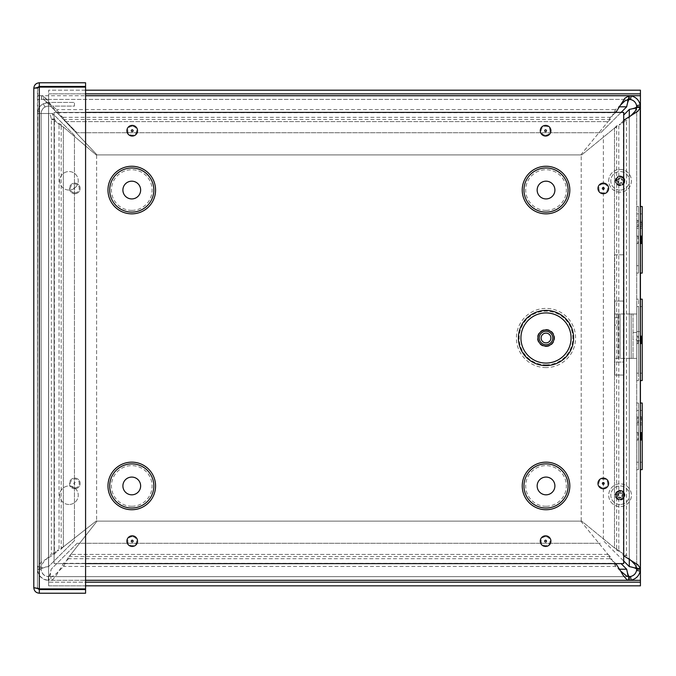 <?xml version="1.0" encoding="UTF-8"?>
<svg xmlns="http://www.w3.org/2000/svg" width="676" height="676" viewBox="0 0 676 676"><rect width="100%" height="100%" fill="white"/><g stroke="black" fill="none" stroke-linecap="round" stroke-linejoin="round"><path stroke-width="0.51" stroke-dasharray="3.38 2.54" d="M615.828 563.623L610.259 558.714L608.003 554.421L610.259 556.568L615.549 566.412L620.653 571.068M41.684 95.747L41.684 99.414L43.847 99.811L50.937 104.966L56.843 112.689L62.961 117.32L65.572 121.612L62.961 119.466L56.843 109.613L50.937 104.966L48.182 100.842L43.847 96.398L41.591 95.747L85.582 95.747L37.467 95.747L37.467 99.414L37.467 95.747L41.591 95.747L41.591 99.414L37.467 99.414L629.297 99.414A7.394 7.394 0 0 1 636.699 106.816L636.699 569.217A7.394 7.394 0 0 1 629.297 576.611L50.911 576.611L52.72 576.248L56.345 573.586L63.603 566.412L68.69 556.568L70.862 554.421L68.69 558.714L610.259 558.714L610.259 556.568L68.69 556.568L68.69 558.714L63.603 563.345L56.345 575.259L52.72 579.678L48.537 580.287L48.537 576.611L50.911 576.611L50.911 580.287L85.582 580.287L48.376 580.278C41.946 579.442 38.304 575.808 37.467 569.369L41.143 569.319C41.701 573.62 44.126 576.053 48.435 576.611L48.537 576.611A7.394 7.394 0 0 1 41.135 569.217L41.135 113.5L37.467 113.5L37.467 569.217L38.076 565.026L42.495 561.401L54.41 554.151L57.139 551.024L51.334 554.151L54.41 554.151L54.41 119.052L51.334 119.052L57.139 122.483L54.688 119.584L52.17 113.5L49.99 113.5L51.334 119.052L51.334 554.151L44.16 561.401L41.506 565.026L41.135 566.843L37.467 566.843L37.467 113.5L52.17 113.5M615.549 565.795L615.549 566.412L63.603 566.412L63.603 563.345L615.549 563.345L615.549 565.795M620.661 104.966L615.549 109.613L610.259 119.466L608.003 121.612L610.259 117.32L615.853 112.377M610.259 117.751L610.259 117.32L62.961 117.32L62.961 119.466L610.259 119.466L610.259 117.751M615.549 111.354L615.549 112.689L56.843 112.689L56.843 109.613L615.549 109.613L615.549 111.354M63.333 546.892L61.186 549.064L57.139 551.024L59.04 549.064L61.186 549.064L61.186 124.612L59.04 124.612L57.139 122.483L61.186 124.612L63.333 126.961L59.04 124.612L59.04 549.064L63.333 546.892L96.617 520.714L63.333 546.892L63.333 126.961L96.617 155.319L63.333 126.961L63.333 546.892M580.794 521.128L608.003 554.421L580.794 521.128L97.04 521.128L70.862 554.421L97.04 521.128L580.794 521.128M631.147 560.573L626.5 555.461L623.703 555.74M623.703 120.286L626.5 120.565L631.147 115.452M614.501 128.11L616.647 125.854L620.695 123.818L618.793 125.854L616.647 125.854L616.647 550.171L618.793 550.171L620.695 552.216L616.647 550.171L614.501 547.923L618.793 550.171L618.793 125.854L614.501 128.11L581.216 155.319L614.501 128.11L614.501 547.923L581.216 520.714L614.501 547.923L614.501 128.11M623.424 120.565L620.695 123.818L626.5 120.565L626.5 555.461L620.695 552.216L623.424 555.461L623.424 120.565M580.794 154.897L608.003 121.612L580.794 154.897L97.04 154.897L65.572 121.612L97.04 154.897L580.794 154.897M628.739 576.611L48.537 576.611L48.537 580.287A11.069 11.069 0 0 1 37.467 569.217C38.135 568.347 41.828 567.477 48.537 566.598L48.537 113.5L52.61 113.5L41.135 113.5L41.135 569.217C41.582 568.347 44.05 567.477 48.537 566.598L74.453 540.682L74.453 135.352L52.61 113.5L74.453 135.352L74.453 540.682L48.537 566.598L48.537 113.5L37.467 113.5A11.069 11.069 0 0 1 37.712 111.177C39.276 105.735 42.884 102.82 48.537 102.431L74.453 102.431L48.537 102.431L48.537 106.107L74.453 106.107L74.453 102.431L74.453 106.107L48.537 106.107C44.76 106.36 42.351 108.312 41.304 111.946L37.712 111.177L41.304 111.946A7.394 7.394 0 0 0 41.135 113.5A7.394 7.394 0 0 1 45.022 106.985L48.537 106.107L48.537 102.431L43.281 103.758A11.069 11.069 0 0 0 37.467 113.5L49.99 113.5M41.684 99.414L628.739 99.414M581.216 520.714L581.216 155.319L581.216 520.714M636.699 107.374L636.699 568.651M636.699 432.623L636.699 469.617L636.699 432.623L638.533 432.632L636.699 432.623L638.533 432.623L638.533 440.025L638.533 403.04L638.533 432.632L636.699 432.632M636.699 236.085L636.699 273.079L636.699 236.085L638.533 236.093L636.699 236.085L638.533 236.085L638.533 243.495L638.533 206.501L638.533 236.093L636.699 236.093M636.699 331.578L636.699 340.814L636.699 331.578L640.366 331.578L640.366 340.814L640.366 331.578M636.699 336.166L636.699 380.554L636.699 306.574L636.699 336.166L638.533 336.166L636.699 336.166L638.533 336.166L636.699 336.166L638.533 336.166L638.533 299.181L638.533 336.166L636.699 336.166M628.739 580.287L629.297 580.287A11.069 11.069 0 0 0 640.366 569.217L640.366 568.651M96.617 155.319L96.617 520.714L96.617 155.319M637.941 440.034L638.533 440.034L638.533 469.617L638.533 440.034L636.699 440.025L638.533 440.025L636.699 440.034L637.941 440.034L637.941 432.623M638.533 422.821L637.941 423.159L637.941 417.067L638.533 416.729L638.533 462.215L638.533 410.433L638.533 418.74L636.699 418.74L636.699 417.067L636.699 462.215L636.699 418.74M638.533 416.729L638.533 418.74M640.366 417.067L642.2 416.729L642.2 422.821L640.366 423.159L640.366 410.433L640.366 462.215L640.366 423.159M642.2 403.04L642.2 432.623L640.366 432.623L642.2 432.632L642.2 469.617M642.2 440.034L640.366 440.034L642.2 440.034L640.366 440.025L640.366 432.623L642.2 432.623M640.366 462.215L642.2 462.215L642.2 422.821M642.2 462.215L642.2 416.729M641.608 432.623L641.592 440.034L641.608 432.623M640.366 440.034L640.366 432.623M640.366 380.554L640.366 299.181L640.366 373.152L640.366 336.166L642.2 336.166L640.366 336.166L642.2 336.166L640.366 336.166L640.366 380.554M642.2 243.495L640.366 243.495L642.2 243.495L640.366 243.495L640.366 273.079L640.366 206.501L640.366 236.085L642.2 236.085L642.2 273.079M640.366 107.374L640.366 106.816A11.069 11.069 0 0 0 629.297 95.747L628.739 95.747M640.366 243.495L640.366 236.085M642.2 418.74L640.366 418.74M642.2 424.832L640.366 424.832M638.533 343.56L636.699 343.56L638.533 343.56L637.941 343.56L638.533 343.56L638.533 373.152L638.533 306.574L638.533 343.569L636.699 343.569L638.533 343.569L638.533 380.554L638.533 343.56M637.941 243.495L638.533 243.495L638.533 273.079L638.533 243.495L636.699 243.495L638.533 243.495L636.699 243.495L637.941 243.495L637.941 236.085M638.533 226.283L637.941 226.621L637.941 220.528L638.533 220.19L638.533 265.685L638.533 213.903L638.533 222.21L636.699 222.21L636.699 220.528L636.699 265.685L636.699 222.21M638.533 220.19L638.533 222.21M641.608 220.528L642.2 220.19L642.2 226.283L641.608 226.621A1.225 0.693 -0 0 0 640.366 227.313L640.366 221.221A1.225 0.693 180 0 1 641.592 220.528L641.608 226.621L641.592 220.528M640.366 221.221L640.366 265.685L642.2 265.685L642.2 226.283M642.2 265.685L642.2 220.19M642.2 206.501L642.2 236.085M641.608 236.085L641.592 243.495L641.608 236.085M642.2 228.294L640.366 228.294L640.366 227.313M640.366 265.685L640.366 228.294M642.2 222.21L640.366 222.21M621.092 563.623L626.686 569.217C627.556 575.927 628.427 579.619 629.297 580.287L629.297 576.611M636.699 569.217L640.366 569.217C639.699 568.347 636.015 567.477 629.297 566.598L603.381 540.682L603.381 135.352L603.381 540.682L623.703 561.012M45.022 106.985L43.281 103.758M621.117 112.377L600.761 132.733L77.072 132.733L51.148 106.816L43.754 95.747L43.754 99.414L77.072 132.733L600.761 132.733L626.686 106.816C627.556 100.099 628.427 96.414 629.297 95.747L629.297 99.414M623.703 115.021L629.297 109.427C636.015 108.557 639.699 107.687 640.366 106.816L636.699 106.816M37.467 569.217L41.135 569.217M620.069 499.606A4.377 4.377 0 0 0 623.863 493.041A4.377 4.377 0 0 0 616.275 493.041A4.377 4.377 0 0 0 620.069 499.606A4.377 4.377 0 0 1 616.275 493.041A4.377 4.377 0 0 1 623.863 493.041A4.377 4.377 0 0 1 620.069 499.606M620.069 185.182A4.377 4.377 0 0 0 623.863 178.616A4.377 4.377 0 0 0 616.275 178.616A4.377 4.377 0 0 0 620.069 185.182A4.377 4.377 0 0 1 616.275 178.616A4.377 4.377 0 0 1 623.863 178.616A4.377 4.377 0 0 1 620.069 185.182M623.923 254.81L614.67 254.81L614.67 362.074L623.923 362.074L623.923 254.81L623.923 362.074L614.67 362.074L614.67 254.81L623.923 254.81M48.537 576.611C49.407 576.172 50.277 573.704 51.148 569.217C50.277 575.927 49.407 579.619 48.537 580.287M77.072 543.293L51.148 569.217L77.072 543.293L600.761 543.293L77.072 543.293M637.941 220.528L636.699 220.528M637.941 226.621L636.699 226.621M638.533 228.294L636.699 228.294M642.2 299.181L642.2 343.56L640.366 343.56L642.2 343.56L642.2 373.152L642.2 306.574L642.2 336.166L640.366 336.166M640.366 343.56L642.2 343.56L640.366 343.56L642.2 343.569L642.2 380.554M642.2 343.56L642.2 336.166M637.941 417.067L636.699 417.067M637.941 423.159L636.699 423.159M638.533 424.832L636.699 424.832M68.986 504.49A9.261 9.261 0 0 1 60.958 490.599A9.261 9.261 0 0 1 77.005 490.599A9.261 9.261 0 0 1 68.986 504.49A9.261 9.261 0 0 0 77.005 490.599A9.261 9.261 0 0 0 60.958 490.599A9.261 9.261 0 0 0 68.986 504.49M68.986 190.066A9.261 9.261 0 0 1 60.958 176.174A9.261 9.261 0 0 1 77.005 176.174A9.261 9.261 0 0 1 68.986 190.066A9.261 9.261 0 0 0 77.005 176.174A9.261 9.261 0 0 0 60.958 176.174A9.261 9.261 0 0 0 68.986 190.066M620.069 504.49A9.261 9.261 0 0 1 612.042 490.599A9.261 9.261 0 0 1 628.088 490.599A9.261 9.261 0 0 1 620.069 504.49A9.261 9.261 0 0 0 628.088 490.599A9.261 9.261 0 0 0 612.042 490.599A9.261 9.261 0 0 0 620.069 504.49M620.069 190.066A9.261 9.261 0 0 1 612.042 176.174A9.261 9.261 0 0 1 628.088 176.174A9.261 9.261 0 0 1 620.069 190.066A9.261 9.261 0 0 0 628.088 176.174A9.261 9.261 0 0 0 612.042 176.174A9.261 9.261 0 0 0 620.069 190.066M614.729 301.057L614.729 375.028L614.729 301.057L623.982 301.057L614.729 301.057M623.982 375.028L623.982 301.057L623.982 375.028L614.729 375.028L623.982 375.028M640.425 585.83L640.425 582.163L48.621 582.163L48.621 585.83L640.425 585.83L640.425 90.195L48.621 90.195L48.621 585.83L85.582 585.83M85.582 93.871L48.621 93.871L48.621 582.163L85.582 582.163M48.621 582.163L48.621 585.83M48.621 93.871L640.425 93.871L640.425 90.195M85.582 90.195L48.621 90.195M640.425 469.617L640.425 403.04M640.425 380.554L640.425 299.181M640.425 273.079L640.425 206.501M37.755 87.331L37.467 587.697L37.467 88.302L33.8 88.302C34.13 84.956 35.972 83.114 39.318 82.785L85.582 82.785L85.582 86.452L39.318 86.452L39.318 82.785M33.8 88.302L33.8 587.697L37.467 587.697L39.318 589.548L85.582 589.548L85.582 593.215L39.318 593.215C35.972 592.877 34.13 591.044 33.8 587.697L37.467 587.697L39.318 588.889L39.318 87.111L85.582 87.111L39.318 87.111L37.467 88.302L39.318 87.111L33.8 88.302L37.467 88.302L39.318 86.452M85.582 87.111L85.582 588.889L85.582 87.111L39.318 87.111L39.318 588.889L85.582 588.889L85.582 87.111M39.318 589.548L39.318 593.215M33.8 587.697L39.318 588.889L37.467 587.697L37.755 588.669M39.318 588.889L85.582 588.889L39.318 588.889L39.318 87.111M614.501 347.295L614.501 325.097L614.501 347.295L618.177 347.295L618.177 325.097L618.177 347.295M614.501 325.097L614.501 317.703L614.501 325.097L618.177 325.097L618.177 317.703L618.177 325.097L614.501 325.097M633.023 339.893L633.023 332.499L633.023 339.893L636.699 339.893L636.699 332.499L636.699 339.893M633.023 314.002L631.181 314.002L631.181 358.39L620.019 358.39L633.023 358.39L633.023 314.002L633.023 358.39L636.699 358.39L636.699 314.002L620.019 314.002L631.181 314.002L631.181 358.39L636.699 358.39L636.699 314.002L633.023 314.002L636.699 314.002M633.023 358.39L636.699 358.39M614.501 358.39L614.501 314.002L620.019 314.002L618.177 314.002L618.177 358.39L614.501 358.39L614.501 314.002L618.177 314.002L618.177 358.39L620.019 358.39L614.501 358.39L618.177 358.39M614.501 314.002L618.177 314.002M546.005 344.76A6.76 6.76 0 0 0 551.861 334.62A6.76 6.76 0 0 0 540.149 334.62A6.76 6.76 0 0 0 546.005 344.76M546.005 342.884A4.884 4.884 0 0 0 550.23 335.558A4.884 4.884 0 0 0 541.772 335.558A4.884 4.884 0 0 0 546.005 342.884M546.005 346.602A8.602 8.602 0 0 0 553.45 333.699A8.602 8.602 0 0 0 538.552 333.699A8.602 8.602 0 0 0 546.005 346.602M623.703 563.623L623.703 112.377L54.097 112.377L54.097 563.623L623.703 563.623M85.582 563.623L54.097 563.623L54.097 112.377L85.582 112.377M546.031 210.38A20.331 20.331 0 0 1 528.421 179.884A20.331 20.331 0 0 1 563.64 179.884A20.331 20.331 0 0 1 546.031 210.38M546.031 198.93A8.881 8.881 0 0 0 553.72 185.613A8.881 8.881 0 0 0 538.341 185.613A8.881 8.881 0 0 0 546.031 198.93M546.031 506.282A20.331 20.331 0 0 1 528.421 475.786A20.331 20.331 0 0 1 563.64 475.786A20.331 20.331 0 0 1 546.031 506.282M546.031 494.824A8.881 8.881 0 0 0 553.72 481.515A8.881 8.881 0 0 0 538.341 481.515A8.881 8.881 0 0 0 546.031 494.824M131.769 210.38A20.331 20.331 0 0 1 114.159 179.884A20.331 20.331 0 0 1 149.379 179.884A20.331 20.331 0 0 1 131.769 210.38M131.769 198.93A8.881 8.881 0 0 0 139.459 185.613A8.881 8.881 0 0 0 124.088 185.613A8.881 8.881 0 0 0 131.769 198.93M131.769 506.282A20.331 20.331 0 0 1 114.159 475.786A20.331 20.331 0 0 1 149.379 475.786A20.331 20.331 0 0 1 131.769 506.282M131.769 494.824A8.881 8.881 0 0 0 139.459 481.515A8.881 8.881 0 0 0 124.088 481.515A8.881 8.881 0 0 0 131.769 494.824M615.329 179.748A4.85 4.85 0 0 0 621.523 185.435A4.85 4.85 0 0 0 623.348 177.23A4.85 4.85 0 0 0 615.329 179.748A4.85 4.85 0 0 0 621.523 185.435A4.85 4.85 0 0 0 623.348 177.23A4.85 4.85 0 0 0 615.329 179.748M616.25 179.96A3.904 3.904 0 0 1 622.706 177.923A3.904 3.904 0 0 1 621.244 184.531A3.904 3.904 0 0 1 616.25 179.96M617.171 182.647A13.241 6.616 151.3 0 0 618.633 182.03L618.346 181.582A13.241 6.616 -36.3 0 0 617.171 182.647L618.253 181.962L617.205 180.974A2.865 2.865 0 0 1 617.543 179.436L615.904 178.625L618.067 179.647L619.292 179.089A13.241 6.616 53.7 0 0 618.219 177.906A13.241 6.616 -118.7 0 0 618.844 179.368M618.346 181.582L617.771 180.999L615.371 181.016L617.205 180.974M618.219 177.906L618.912 178.988L619.892 177.94A2.865 2.865 0 0 1 621.438 178.287L622.25 176.639L621.219 178.802L622.368 180.636L624.768 180.593L622.934 180.627A2.865 2.865 0 0 1 622.588 182.174L620.238 183.103L620.281 185.503A4.707 4.707 0 0 1 617.881 184.97L618.912 182.799L618.633 182.03M619.292 179.089L619.867 178.506L619.85 176.106L619.892 177.94M619.85 176.106A4.707 4.707 0 0 1 622.25 176.639M622.588 182.174L624.235 182.985L622.064 181.954L620.847 182.52A13.241 6.616 -126.3 0 0 621.912 183.703A13.241 6.616 61.3 0 0 621.295 182.233M620.238 183.669A2.865 2.865 0 0 1 618.701 183.323L617.881 184.97M621.912 183.703L621.219 182.621M622.968 178.954A13.241 6.616 -28.7 0 0 621.497 179.579L621.785 180.027A13.241 6.616 143.7 0 0 622.968 178.954L621.886 179.647M618.701 183.323L618.253 181.962M621.785 180.027L622.934 180.627M620.847 182.52L620.264 183.103L620.281 185.503M617.543 179.436L618.912 178.988M621.438 178.287L621.497 179.579M608.975 178.337A11.365 11.365 0 0 0 623.483 191.638A11.365 11.365 0 0 0 627.742 172.431A11.365 11.365 0 0 0 608.975 178.337A11.365 11.365 0 0 0 623.483 191.638A11.365 11.365 0 0 0 627.742 172.431A11.365 11.365 0 0 0 608.975 178.337M616.208 498.17A4.85 4.85 0 0 0 624.548 497.097A4.85 4.85 0 0 0 619.444 490.413A4.85 4.85 0 0 0 616.208 498.17A4.85 4.85 0 0 0 624.548 497.097A4.85 4.85 0 0 0 619.444 490.413A4.85 4.85 0 0 0 616.208 498.17M616.96 497.595A3.904 3.904 0 0 1 619.571 491.351A3.904 3.904 0 0 1 623.669 496.733A3.904 3.904 0 0 1 616.96 497.595M619.605 498.635A13.241 6.616 101.4 0 0 620.078 497.113L619.554 497.037A13.241 6.616 -86.1 0 0 619.605 498.635L619.782 497.359L618.354 497.528A2.865 2.865 0 0 1 617.391 496.268L615.709 497.004L617.898 496.007L618.253 494.714A13.241 6.616 3.9 0 0 616.664 494.764A13.241 6.616 -168.6 0 0 618.185 495.238M619.554 497.037L618.734 497.113L617.196 498.956L618.354 497.528M616.664 494.764L617.932 494.942L617.763 493.514A2.865 2.865 0 0 1 619.022 492.55L618.287 490.869L619.284 493.058L620.576 493.412A13.241 6.616 93.9 0 0 620.526 491.824A13.241 6.616 -78.6 0 0 620.053 493.345M618.253 494.714L618.177 493.894L616.335 492.356L617.763 493.514M616.335 492.356A4.707 4.707 0 0 1 618.287 490.869M620.576 493.412L621.776 492.922A2.865 2.865 0 0 1 622.74 494.181L624.421 493.446L622.241 494.443L621.878 495.736A13.241 6.616 -176.1 0 0 623.475 495.685A13.241 6.616 11.4 0 0 621.954 495.212M620.526 491.824L620.357 493.091L621.421 493.362L622.934 491.494L621.776 492.922M623.475 495.685L622.199 495.516L622.368 496.936A2.865 2.865 0 0 1 621.109 497.899L621.844 499.581L620.847 497.401L620.078 497.113M621.878 495.736L621.954 496.556L623.796 498.094L622.368 496.936M623.796 498.094A4.707 4.707 0 0 1 621.844 499.581M622.74 494.181L622.199 495.516M621.109 497.899L619.782 497.359M617.391 496.268L617.932 494.942M619.022 492.55L620.357 493.091M611.028 502.116A11.365 11.365 0 0 0 630.547 499.606A11.365 11.365 0 0 0 618.616 483.957A11.365 11.365 0 0 0 611.028 502.116A11.365 11.365 0 0 0 630.547 499.606A11.365 11.365 0 0 0 618.616 483.957A11.365 11.365 0 0 0 611.028 502.116M54.688 119.584L51.925 119.584M37.467 569.369L41.143 569.319M48.376 580.278L48.435 576.611M65.572 121.612L608.003 121.612L65.572 121.612M641.608 417.067L641.608 423.159M637.941 343.56L637.941 336.166L637.941 343.56M629.297 559.534L629.297 116.492M629.297 109.427L629.297 566.598M619.622 106.816L626.686 106.816M626.686 569.217L619.613 569.217M608.003 554.421L70.862 554.421L608.003 554.421M641.676 343.56L641.676 336.166M641.608 336.166L641.608 343.56M640.425 580.312L85.582 580.312M85.582 95.713L640.425 95.713M620.019 358.39L620.019 314.002L620.019 358.39M546.005 367.592A29.592 29.592 0 0 1 520.376 323.204A29.592 29.592 0 0 1 571.626 323.204A29.592 29.592 0 0 1 546.005 367.592M546.005 364.829A26.829 26.829 0 0 0 569.234 324.59A26.829 26.829 0 0 0 522.768 324.59A26.829 26.829 0 0 0 546.005 364.829M545.591 546.453A5.315 5.315 0 0 1 540.986 538.476A5.315 5.315 0 0 1 550.196 538.476A5.315 5.315 0 0 1 545.591 546.453M603.288 193.742A5.315 5.315 0 0 1 598.683 185.765A5.315 5.315 0 0 1 607.893 185.765A5.315 5.315 0 0 1 603.288 193.742M132.217 136.037A5.315 5.315 0 0 1 127.612 128.06A5.315 5.315 0 0 1 136.822 128.06A5.315 5.315 0 0 1 132.217 136.037M132.217 546.453A5.315 5.315 0 0 1 127.612 538.476A5.315 5.315 0 0 1 136.822 538.476A5.315 5.315 0 0 1 132.217 546.453M546.031 213.844A23.787 23.787 0 0 1 525.429 178.151A23.787 23.787 0 0 1 566.632 178.151A23.787 23.787 0 0 1 546.031 213.844M131.769 213.844A23.787 23.787 0 0 1 111.168 178.151A23.787 23.787 0 0 1 152.379 178.151A23.787 23.787 0 0 1 131.769 213.844M131.769 509.738A23.787 23.787 0 0 1 111.168 474.053A23.787 23.787 0 0 1 152.379 474.053A23.787 23.787 0 0 1 131.769 509.738M546.031 509.738A23.787 23.787 0 0 1 525.429 474.053A23.787 23.787 0 0 1 566.632 474.053A23.787 23.787 0 0 1 546.031 509.738M74.808 488.756A5.315 5.315 0 0 1 70.203 480.771A5.315 5.315 0 0 1 79.422 480.771A5.315 5.315 0 0 1 74.808 488.756A5.315 5.315 0 0 0 79.422 480.771A5.315 5.315 0 0 0 70.203 480.771A5.315 5.315 0 0 0 74.808 488.756M74.808 193.742A5.315 5.315 0 0 1 70.203 185.765A5.315 5.315 0 0 1 79.422 185.765A5.315 5.315 0 0 1 74.808 193.742A5.315 5.315 0 0 0 79.422 185.765A5.315 5.315 0 0 0 70.203 185.765A5.315 5.315 0 0 0 74.808 193.742M545.591 136.037A5.315 5.315 0 0 1 540.986 128.06A5.315 5.315 0 0 1 550.196 128.06A5.315 5.315 0 0 1 545.591 136.037M603.288 488.756A5.315 5.315 0 0 1 598.683 480.771A5.315 5.315 0 0 1 607.893 480.771A5.315 5.315 0 0 1 603.288 488.756M603.288 487.869A4.436 4.436 0 0 0 607.724 483.433A4.436 4.436 0 0 0 603.288 478.997A4.436 4.436 0 0 0 598.851 483.433A4.436 4.436 0 0 0 603.288 487.869M545.591 135.158A4.436 4.436 0 0 0 550.027 130.721A4.436 4.436 0 0 0 545.591 126.285A4.436 4.436 0 0 0 541.146 130.721A4.436 4.436 0 0 0 545.591 135.158M74.808 189.331A0.913 0.913 0 0 1 73.904 188.418A0.913 0.913 0 0 1 74.808 187.514A0.913 0.913 0 0 1 75.72 188.418A0.913 0.913 0 0 1 74.808 189.331M74.808 192.863A4.436 4.436 0 0 0 79.253 188.418A4.436 4.436 0 0 0 74.808 183.982A4.436 4.436 0 0 0 70.372 188.418A4.436 4.436 0 0 0 74.808 192.863M74.808 484.346A0.913 0.913 0 0 1 73.904 483.433A0.913 0.913 0 0 1 74.808 482.52A0.913 0.913 0 0 1 75.72 483.433A0.913 0.913 0 0 1 74.808 484.346M74.808 487.869A4.436 4.436 0 0 0 79.253 483.433A4.436 4.436 0 0 0 74.808 478.997A4.436 4.436 0 0 0 70.372 483.433A4.436 4.436 0 0 0 74.808 487.869M132.217 536.693A4.436 4.436 0 0 0 127.781 541.138A4.436 4.436 0 0 0 132.217 545.574A4.436 4.436 0 0 0 136.653 541.138A4.436 4.436 0 0 0 132.217 536.693M132.217 126.285A4.436 4.436 0 0 0 127.781 130.721A4.436 4.436 0 0 0 132.217 135.158A4.436 4.436 0 0 0 136.653 130.721A4.436 4.436 0 0 0 132.217 126.285M603.288 183.982A4.436 4.436 0 0 0 598.851 188.418A4.436 4.436 0 0 0 603.288 192.863A4.436 4.436 0 0 0 607.724 188.418A4.436 4.436 0 0 0 603.288 183.982M545.591 536.693A4.436 4.436 0 0 0 541.146 541.138A4.436 4.436 0 0 0 545.591 545.574A4.436 4.436 0 0 0 550.027 541.138A4.436 4.436 0 0 0 545.591 536.693M616.428 178.878A4.115 4.115 0 0 0 615.954 181.007M615.371 181.016A4.707 4.707 0 0 1 615.904 178.625M621.996 177.163A4.115 4.115 0 0 0 619.858 176.689M623.703 182.731A4.115 4.115 0 0 0 624.176 180.593M624.768 180.593A4.707 4.707 0 0 1 624.235 182.985M618.143 184.438A4.115 4.115 0 0 0 620.272 184.92M616.25 496.767A4.115 4.115 0 0 0 617.577 498.499M617.196 498.956A4.707 4.707 0 0 1 615.709 497.004M618.532 491.41A4.115 4.115 0 0 0 616.791 492.736M623.889 493.691A4.115 4.115 0 0 0 622.562 491.951M622.934 491.494A4.707 4.707 0 0 1 624.421 493.446M621.607 499.049A4.115 4.115 0 0 0 623.34 497.722M640.366 410.433L642.2 410.433M638.533 469.617L636.699 469.617M638.533 306.574L636.699 306.574M638.533 373.152L636.699 373.152M638.533 299.181L636.699 299.181M640.366 213.903L642.2 213.903M638.533 273.079L636.699 273.079M640.366 340.814L636.699 340.814M638.533 206.501L636.699 206.501M638.533 213.903L636.699 213.903M638.533 265.685L636.699 265.685M638.533 380.554L636.699 380.554M640.366 373.152L642.2 373.152M640.366 306.574L642.2 306.574M638.533 403.04L636.699 403.04M638.533 410.433L636.699 410.433M638.533 462.215L636.699 462.215M618.177 317.703L614.501 317.703M636.699 332.499L633.023 332.499"/><path stroke-width="1.01" d="M628.739 580.287L85.582 580.287L628.739 580.287L626.855 579.678L623.086 575.259L620.653 571.068L626.855 576.248L629.297 576.611L629.297 580.287L628.739 580.287L628.739 576.611M620.653 571.068L615.828 563.623M615.853 112.377L624.97 98.113L629.297 95.747L629.297 99.414L628.739 99.414L628.739 95.747L85.582 95.747L628.739 95.747M628.739 99.414L624.97 100.842L620.661 104.966M619.613 569.217L626.686 569.217C627.556 573.704 628.427 576.172 629.297 576.611L630.522 576.51C633.784 575.724 635.803 573.696 636.598 570.443L636.699 569.217L640.366 569.217L640.214 571.051C639.031 575.918 636.006 578.943 631.13 580.126L629.297 580.287M637.443 568.651L636.699 568.651L635.271 564.882L631.147 560.573L638 564.882L640.366 568.651L637.443 568.651M623.703 555.74L631.147 560.573M631.147 115.452L635.271 111.143L636.699 107.374L640.366 107.374L638 111.143L623.703 120.286M629.297 95.747L631.13 95.899C636.006 97.082 639.031 100.107 640.214 104.983L640.366 569.217M623.703 561.012L629.297 566.598C633.784 567.477 636.251 568.347 636.699 569.217L636.699 568.651M640.366 106.816L636.699 106.816L636.598 105.591C635.803 102.329 633.784 100.31 630.522 99.516L629.297 99.414C628.427 99.862 627.556 102.329 626.686 106.816L621.117 112.377M636.699 107.374L636.699 106.816C636.251 107.687 633.784 108.557 629.297 109.427L623.703 115.021M640.366 568.651L640.366 469.617L642.2 469.617L642.2 403.04L640.366 403.04L640.366 107.374M642.2 432.632L640.366 432.632L640.366 469.617M640.366 432.632L640.366 403.04M642.2 440.025L640.366 440.025M640.366 273.079L642.2 273.079L642.2 206.501L640.366 206.501M642.2 236.093L640.366 236.093M642.2 243.495L640.366 243.495M626.686 569.217L621.092 563.623M640.366 380.554L642.2 380.554L642.2 336.166L640.366 336.166M642.2 336.166L642.2 299.181L640.366 299.181M642.2 343.569L640.366 343.569M85.582 582.163L640.425 582.163L640.425 585.83L85.582 585.83M640.425 582.163L640.425 469.617M640.425 206.501L640.425 93.871L85.582 93.871M640.425 93.871L640.425 90.195L85.582 90.195M640.425 403.04L640.425 380.554M640.425 299.181L640.425 273.079M37.755 87.331L39.318 86.452L85.582 86.452L85.582 82.785L39.318 82.785C35.972 83.114 34.13 84.956 33.8 88.302L39.318 87.111L85.582 87.111L85.582 588.889L39.318 588.889L33.8 587.697L33.8 88.302M39.318 86.452L39.318 82.785M33.8 587.697C34.13 591.044 35.972 592.886 39.318 593.215L85.582 593.215L85.582 589.548L39.318 589.548L39.318 593.215M37.755 588.669L39.318 589.548M546.005 365.589A27.589 27.589 0 0 1 522.109 324.21A27.589 27.589 0 0 1 569.893 324.21A27.589 27.589 0 0 1 546.005 365.589M546.005 344.76A6.76 6.76 0 0 0 551.861 334.62A6.76 6.76 0 0 0 540.149 334.62A6.76 6.76 0 0 0 546.005 344.76M546.005 342.884A4.884 4.884 0 0 0 550.23 335.558A4.884 4.884 0 0 0 541.772 335.558A4.884 4.884 0 0 0 546.005 342.884M85.582 112.377L623.703 112.377L623.703 563.623L85.582 563.623M546.031 198.93A8.881 8.881 0 0 0 553.72 185.613A8.881 8.881 0 0 0 538.341 185.613A8.881 8.881 0 0 0 546.031 198.93M546.031 494.824A8.881 8.881 0 0 0 553.72 481.515A8.881 8.881 0 0 0 538.341 481.515A8.881 8.881 0 0 0 546.031 494.824M131.769 198.93A8.881 8.881 0 0 0 139.459 185.613A8.881 8.881 0 0 0 124.088 185.613A8.881 8.881 0 0 0 131.769 198.93M131.769 494.824A8.881 8.881 0 0 0 139.459 481.515A8.881 8.881 0 0 0 124.088 481.515A8.881 8.881 0 0 0 131.769 494.824M640.214 571.051L636.598 570.443M640.214 104.983L636.598 105.591M631.13 95.899L630.522 99.516M631.13 580.126L630.522 576.51M641.101 432.632L641.101 440.025M641.101 236.093L641.101 243.495M629.297 566.598L629.297 559.534M629.297 116.492L629.297 109.427M626.686 106.816L619.622 106.816M641.178 336.166L641.178 343.569M85.582 580.312L640.425 580.312M640.425 95.713L85.582 95.713M39.318 87.111L39.318 588.889M546.005 363.071A25.071 25.071 0 0 1 524.289 325.46A25.071 25.071 0 0 1 567.722 325.46A25.071 25.071 0 0 1 546.005 363.071M546.005 346.112A8.112 8.112 0 0 0 553.027 333.944A8.112 8.112 0 0 0 538.975 333.944A8.112 8.112 0 0 0 546.005 346.112M545.591 542.042A0.913 0.913 0 0 1 544.679 541.138A0.913 0.913 0 0 1 545.591 540.225A0.913 0.913 0 0 1 546.495 541.138A0.913 0.913 0 0 1 545.591 542.042M545.591 546.453A5.315 5.315 0 0 0 550.196 538.476A5.315 5.315 0 0 0 540.986 538.476A5.315 5.315 0 0 0 545.591 546.453M603.288 488.756A5.315 5.315 0 0 0 607.893 480.771A5.315 5.315 0 0 0 598.683 480.771A5.315 5.315 0 0 0 603.288 488.756M545.591 136.037A5.315 5.315 0 0 0 550.196 128.06A5.315 5.315 0 0 0 540.986 128.06A5.315 5.315 0 0 0 545.591 136.037M546.031 509.738A23.787 23.787 0 0 1 525.429 474.053A23.787 23.787 0 0 1 566.632 474.053A23.787 23.787 0 0 1 546.031 509.738M131.769 509.738A23.787 23.787 0 0 1 111.168 474.053A23.787 23.787 0 0 1 152.379 474.053A23.787 23.787 0 0 1 131.769 509.738M131.769 213.844A23.787 23.787 0 0 1 111.168 178.151A23.787 23.787 0 0 1 152.379 178.151A23.787 23.787 0 0 1 131.769 213.844M546.031 213.844A23.787 23.787 0 0 1 525.429 178.151A23.787 23.787 0 0 1 566.632 178.151A23.787 23.787 0 0 1 546.031 213.844M132.217 546.453A5.315 5.315 0 0 0 136.822 538.476A5.315 5.315 0 0 0 127.612 538.476A5.315 5.315 0 0 0 132.217 546.453M132.217 136.037A5.315 5.315 0 0 0 136.822 128.06A5.315 5.315 0 0 0 127.612 128.06A5.315 5.315 0 0 0 132.217 136.037M603.288 193.742A5.315 5.315 0 0 0 607.893 185.765A5.315 5.315 0 0 0 598.683 185.765A5.315 5.315 0 0 0 603.288 193.742M603.288 484.346A0.913 0.913 0 0 1 602.375 483.433A0.913 0.913 0 0 1 603.288 482.52A0.913 0.913 0 0 1 604.2 483.433A0.913 0.913 0 0 1 603.288 484.346M603.288 189.331A0.913 0.913 0 0 1 602.375 188.418A0.913 0.913 0 0 1 603.288 187.514A0.913 0.913 0 0 1 604.2 188.418A0.913 0.913 0 0 1 603.288 189.331M545.591 131.634A0.913 0.913 0 0 1 544.679 130.721A0.913 0.913 0 0 1 545.591 129.809A0.913 0.913 0 0 1 546.495 130.721A0.913 0.913 0 0 1 545.591 131.634M132.217 131.634A0.913 0.913 0 0 1 131.305 130.721A0.913 0.913 0 0 1 132.217 129.809A0.913 0.913 0 0 1 133.13 130.721A0.913 0.913 0 0 1 132.217 131.634M132.217 542.042A0.913 0.913 0 0 1 131.305 541.138A0.913 0.913 0 0 1 132.217 540.225A0.913 0.913 0 0 1 133.13 541.138A0.913 0.913 0 0 1 132.217 542.042M546.031 212.112A22.063 22.063 0 0 0 565.136 179.022A22.063 22.063 0 0 0 526.925 179.022A22.063 22.063 0 0 0 546.031 212.112M546.031 508.014A22.063 22.063 0 0 0 565.136 474.915A22.063 22.063 0 0 0 526.925 474.915A22.063 22.063 0 0 0 546.031 508.014M131.769 212.112A22.063 22.063 0 0 0 150.875 179.022A22.063 22.063 0 0 0 112.664 179.022A22.063 22.063 0 0 0 131.769 212.112M131.769 508.014A22.063 22.063 0 0 0 150.875 474.915A22.063 22.063 0 0 0 112.664 474.915A22.063 22.063 0 0 0 131.769 508.014"/></g></svg>
